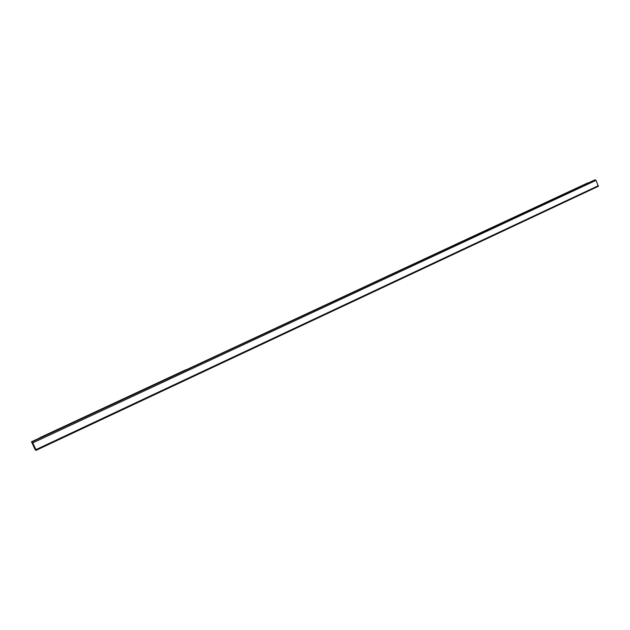 <?xml version="1.0" encoding="UTF-8"?>
<svg xmlns="http://www.w3.org/2000/svg" width="630" height="630" viewBox="0 0 630 630"><rect width="100%" height="100%" fill="white"/><g stroke="black" fill="none" stroke-linecap="round" stroke-linejoin="round"><path stroke-width="0.94" d="M598.335 186.315L36.249 450.269L598.335 186.315L596.051 180.345L594.775 179.928L32.248 441.819L35.272 448.45L34.674 448.34L31.5 441.772L35.359 450.072L36.249 450.269L32.248 441.819L594.783 179.928M34.721 448.347L35.146 448.111M588.089 183.039L587.349 183.078M55.495 430.503L51.361 432.408L55.495 430.503M97.059 411.162L93.051 413.004L97.059 411.162M137.285 392.443L133.387 394.23L137.285 392.443M176.235 374.315L172.439 376.055L176.235 374.315M40.084 438.173L39.863 437.677L40.47 437.992M185.511 369.904L39.863 437.677L185.511 369.904L187.181 369.692M401.901 269.553L187.11 369.542L402.09 269.64M35.973 449.615L598.429 185.661M32.823 442.851L596.051 180.345M32.288 441.819L595.177 179.755M34.146 447.316L34.674 447.072M33.618 446.174L34.146 445.922M33.477 445.883L34.02 445.63M33.012 444.961L33.611 444.685M32.343 443.52L32.917 443.252M31.933 442.567L32.461 442.323M31.539 441.772L39.934 437.842M187.023 369.408L587.759 182.905M187.008 369.4L40.304 437.669M187.126 369.574L40.407 437.874"/></g></svg>
